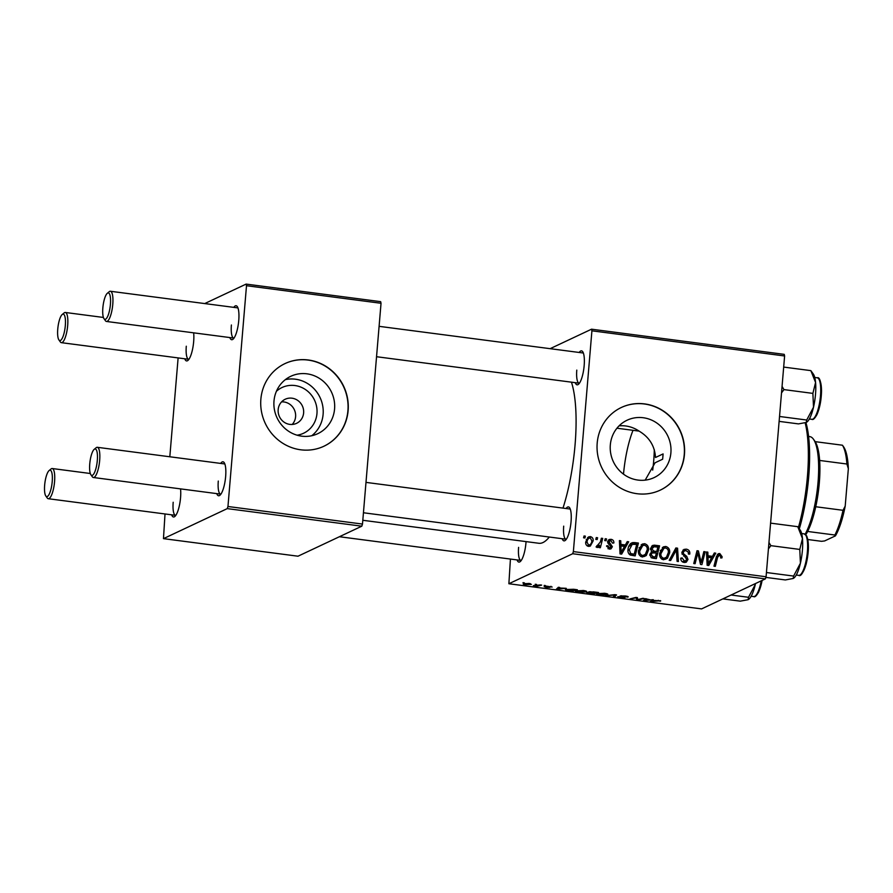 <?xml version="1.0" encoding="UTF-8"?>
<svg xmlns="http://www.w3.org/2000/svg" width="893" height="893" viewBox="0 0 893 893"><rect width="100%" height="100%" fill="white"/><g stroke="black" fill="none" stroke-linecap="round" stroke-linejoin="round"><path stroke-width="1.34" d="M276.417 391.279A25.272 23.999 -115.2 0 1 303.508 388.366A25.272 23.999 -115.2 0 1 316.959 413.537A25.272 23.999 -115.2 0 1 297.079 435.192M278.169 409.63A13.317 12.647 64.8 0 0 283.695 421.887A13.317 12.647 64.8 0 0 296.565 423.338A13.317 12.647 64.8 0 0 303.62 412.946A13.317 12.647 64.8 0 0 298.095 400.689A13.317 12.647 64.8 0 0 285.224 399.238A13.317 12.647 64.8 0 0 278.169 409.63M292.19 424.465A13.317 12.647 64.8 0 0 295.594 416.73A13.317 12.647 64.8 0 0 281.574 401.883M273.995 401.035A31.701 30.105 64.8 0 0 287.155 430.225A31.701 30.105 64.8 0 0 317.785 433.674A31.701 30.105 64.8 0 0 334.574 408.938A31.701 30.105 64.8 0 0 321.413 379.759A31.701 30.105 64.8 0 0 290.783 376.299A31.701 30.105 64.8 0 0 273.995 401.035M311.746 435.728A31.701 30.105 64.8 0 0 323.11 414.341A31.701 30.105 64.8 0 0 285.358 379.637M260.868 399.193A45.677 43.366 64.8 0 0 279.822 441.231A45.677 43.366 64.8 0 0 323.947 446.221A45.677 43.366 64.8 0 0 348.125 410.579A45.677 43.366 64.8 0 0 329.171 368.541A45.677 43.366 64.8 0 0 285.057 363.563A45.677 43.366 64.8 0 0 260.868 399.193M323.835 446.266A45.677 43.366 64.8 0 0 347.913 410.691A45.677 43.366 64.8 0 0 329.004 368.675A45.677 43.366 64.8 0 0 284.945 363.607M616.94 428.216L639.075 431.107C649.267 437.157 654.748 445.942 655.518 457.484L663.097 453.923L662.651 459.203L655.071 462.775L645.192 480.133M670.889 452.863A31.701 30.105 -115.2 0 1 654.1 477.599A31.701 30.105 -115.2 0 1 623.481 474.138A31.701 30.105 -115.2 0 1 610.321 444.948A31.701 30.105 -115.2 0 1 627.109 420.212A31.701 30.105 -115.2 0 1 657.728 423.673A31.701 30.105 -115.2 0 1 670.889 452.863M597.194 443.107A45.677 43.366 64.8 0 0 616.148 485.156A45.677 43.366 64.8 0 0 660.262 490.134A45.677 43.366 64.8 0 0 684.451 454.504A45.677 43.366 64.8 0 0 665.486 412.454A45.677 43.366 64.8 0 0 621.372 407.476A45.677 43.366 64.8 0 0 597.194 443.107M660.161 490.179A45.677 43.366 64.8 0 0 684.239 454.604A45.677 43.366 64.8 0 0 665.33 412.588A45.677 43.366 64.8 0 0 621.271 407.521M526.055 541.604A17.123 4.599 97.4 0 1 525.966 542.81A17.123 4.599 97.4 0 1 520.239 561.585A17.123 4.599 97.4 0 1 517.047 559.922M518.599 547.376A15.226 4.085 -82.6 0 0 520.954 560.436A15.226 4.085 -82.6 0 0 521.244 560.436M579.189 352.467A17.123 4.599 97.4 0 1 582.705 351.686A17.123 4.599 97.4 0 1 584.167 365.55A17.123 4.599 97.4 0 1 578.441 384.314A17.123 4.599 97.4 0 1 575.237 382.662M576.789 370.115A15.226 4.085 -82.6 0 0 579.144 383.175A15.226 4.085 -82.6 0 0 579.445 383.175M566.084 508.519A17.123 4.599 97.4 0 1 569.6 507.737A17.123 4.599 97.4 0 1 571.062 521.601A17.123 4.599 97.4 0 1 565.336 540.365A17.123 4.599 97.4 0 1 562.144 538.713M563.695 526.156A15.226 4.085 -82.6 0 0 566.039 539.216A15.226 4.085 -82.6 0 0 566.341 539.216M571.453 382.171A87.547 23.486 97.4 0 1 575.07 444.77A87.547 23.486 97.4 0 1 562.981 508.117M233.776 307.371A17.123 4.599 97.4 0 1 237.292 306.589A17.123 4.599 97.4 0 1 238.755 320.442A17.123 4.599 97.4 0 1 233.028 339.217A17.123 4.599 97.4 0 1 229.836 337.565M231.387 325.007A15.226 4.085 -82.6 0 0 233.743 338.067A15.226 4.085 -82.6 0 0 234.033 338.067M193.647 332.832A17.123 4.599 97.4 0 1 193.658 341.662A17.123 4.599 97.4 0 1 187.932 360.426A17.123 4.599 97.4 0 1 184.739 358.774M186.291 346.227A15.226 4.085 -82.6 0 0 188.646 359.287A15.226 4.085 -82.6 0 0 188.936 359.287M180.542 488.884A17.123 4.599 97.4 0 1 180.553 497.714A17.123 4.599 97.4 0 1 174.827 516.478A17.123 4.599 97.4 0 1 171.635 514.826M173.186 502.268A15.226 4.085 -82.6 0 0 175.541 515.339A15.226 4.085 -82.6 0 0 175.832 515.339M220.671 463.411A17.123 4.599 97.4 0 1 224.188 462.641A17.123 4.599 97.4 0 1 225.65 476.494A17.123 4.599 97.4 0 1 219.924 495.258A17.123 4.599 97.4 0 1 216.731 493.606M218.283 481.059A15.226 4.085 -82.6 0 0 220.638 494.119A15.226 4.085 -82.6 0 0 220.928 494.119M544.15 585.428L545.467 585.596L544.15 585.428M535.22 584.256L536.548 584.435L535.22 584.256M583.62 590.552C586.4 591.01 587.304 591.456 586.355 591.892L578.586 592.226C575.739 591.758 574.835 591.3 575.873 590.865L583.62 590.552M566.195 588.308L556.306 589.291L558.348 587.281L559.688 587.449L559.074 587.996L566.195 588.308M593.421 591.858L598.522 592.528L592.584 594.024L586.734 592.706L593.421 591.858M587.694 592.505L587.627 593.343L586.734 592.706M589.469 591.746L589.413 592.505L588.587 591.936M614.83 594.649L616.516 594.872L614.674 596.915L613.346 596.736L614.92 594.995L605.487 595.709L614.83 594.649M660.563 600.755L650.249 601.558L654.591 600.453L660.731 600.922M659.146 600.956L658.264 600.308M642.793 598.31L644.132 598.477L638.171 599.973L636.776 599.795L636.352 597.808L630.023 598.913L635.961 597.417L637.356 597.596L637.814 599.583L642.793 598.31M572.681 553.727L508.876 583.743L701.574 608.903L765.379 578.887L572.681 553.727L573.373 551.595L766.082 576.766L765.379 578.887M653.285 599.672L643.406 600.665L645.449 598.656L650.696 599.962L653.285 599.672M619.117 596.792L623.593 597.517L620.099 595.977L625.2 595.977C627.835 596.345 628.717 596.725 627.868 597.093L621.461 596.133L624.944 597.674L620.378 597.685L617.755 596.68L619.016 596.781M626.629 596.892L626.752 596.223M621.495 595.765L621.472 596.334M624.274 597.093L624.966 597.361M623.593 597.517L623.47 596.881M604.773 593.309C607.553 593.767 608.457 594.213 607.508 594.649L599.739 594.984C596.892 594.515 595.988 594.057 597.037 593.622L604.773 593.309M550.769 586.88L547.398 586.277L549.898 587.393L546.337 587.393L544.161 586.612L548.514 587.248L546.047 586.121L552.142 587.025L550.769 586.88L550.981 586.31M573.596 589.268L577.369 589.76L571.431 591.266L566.687 590.608L565.381 589.536L573.596 589.268M529.315 583.464L531.368 584.39L525.43 584.669C523.41 584.346 522.762 584.022 523.488 583.721L529.315 583.464M540.321 584.926L541.66 585.105L537.34 586.188L533.344 585.641L540.321 584.926M522.997 582.66L524.314 582.839L522.997 582.66M510.428 559.063L508.876 583.743M591.534 329.193L784.233 354.354L784.612 355.972L591.914 330.812L591.534 329.193L550.133 348.672M605.197 538.736L606.526 538.903L606.09 540.734L604.728 540.566L605.197 538.736M596.278 537.564L597.596 537.742L597.16 539.573L595.81 539.394L596.278 537.564M644.634 543.703C647.525 544.641 648.82 546.717 648.53 549.943L646.298 555.513L642.357 556.998C639.388 556.038 638.082 553.894 638.45 550.59L642.234 544.105L644.634 543.703L642.48 544.73L643.942 545.21M627.243 541.604L628.672 541.794L621.662 554.118L620.043 553.906L619.407 540.589L620.735 540.756L620.858 544.384L625.379 544.976L627.243 541.604M654.469 545.165L659.57 545.835L656.322 558.65L653.062 558.225L651.321 557.779L649.814 554.575L651.834 551.617L650.472 548.76L652.616 545.444L654.469 545.165L652.314 546.181L657.404 546.851L659.57 545.835M675.878 547.956L677.564 548.179L678.412 561.53L677.084 561.362L676.358 549.909L670.643 560.514L669.214 560.335L675.878 547.956M719.568 555.044L717.626 557.277L715.326 566.352L713.976 566.173L716.365 556.785L718.307 553.716L719.78 553.526L722.147 556.752L721.924 557.924L720.584 557.924L720.807 556.797L719.568 555.044L716.521 556.227M703.851 551.606L705.18 551.785L701.909 564.599L700.514 564.421L697.813 552.823L695.1 563.706L693.761 563.539L697.02 550.724L698.404 550.903L701.139 562.478L703.851 551.606M591.914 330.812L573.373 551.595M784.612 355.972L766.082 576.766M714.333 552.979L715.773 553.169L708.763 565.492L707.144 565.28L706.497 551.963L707.825 552.131L707.959 555.759L712.48 556.35L714.333 552.979M686.215 549.139C688.871 549.63 690.066 551.282 689.787 554.084L688.447 554.073L688.28 552.097L686.003 550.657L684.373 550.858L683.234 552.51L683.48 553.705L686.739 556.384L688.001 559.442L686.27 562.188L684.15 562.456C681.861 562.01 680.723 560.581 680.745 558.17L682.118 557.924L684.317 560.927L685.735 560.771L686.672 559.353L681.906 552.466L683.915 549.441L686.215 549.139L684.06 550.155L685.701 550.635M665.798 546.471C668.678 547.409 669.973 549.485 669.683 552.7L667.462 558.27L663.51 559.755C660.541 558.795 659.246 556.663 659.603 553.359L663.387 546.862L665.798 546.471L663.633 547.487L665.095 547.967M610.812 540.499L608.959 541.727L612.375 546.728L610.968 548.871L609.383 549.083L606.615 545.79L607.943 545.79L609.539 547.9L611.035 546.762L608.144 543.48L607.62 541.66L609.071 539.539L610.979 539.316C612.989 539.662 613.949 540.868 613.871 542.955L612.52 543.123L610.812 540.499L607.553 541.638M607.977 548.626L610.31 547.8L608.155 548.815M634.644 542.576L638.417 543.067L635.169 555.881L630.38 555.089C628.438 553.805 627.656 551.952 628.013 549.53C628.214 546.181 629.744 543.882 632.579 542.62L634.644 542.576L632.49 543.591L636.251 544.083L638.417 543.067M631.731 542.911L630.938 543.39M590.329 536.615C592.405 537.173 593.343 538.579 593.164 540.823L590.318 546.081L588.465 546.349C586.377 545.723 585.462 544.261 585.708 541.962L588.532 536.916L590.329 536.615L586.21 539.696M596.557 546.483L600.375 541.951L601.369 538.233L602.708 538.401L600.353 547.733L599.013 547.554L599.516 545.623L597.183 547.487L596.312 547.018L596.97 545.601L598.221 545.88L596.055 546.896M597.875 547.364L597.183 547.487M584.044 535.967L585.361 536.146L584.937 537.977L583.575 537.798L584.044 535.967M227.268 508.619L163.464 538.646L297.994 556.205L361.799 526.189L227.268 508.619L227.961 506.498L362.491 524.068L361.799 526.189M178.12 357.914L169.815 456.769M165.015 513.966L163.464 538.646M246.122 284.097L380.652 301.655L381.032 303.274L246.501 285.715L246.122 284.097L204.72 303.575M246.501 285.715L227.961 506.498M381.032 303.274L362.491 524.068M237.962 307.951A15.226 4.085 -82.6 0 0 237.683 307.873L110.419 291.263A15.226 4.085 97.4 0 1 112.775 304.323A15.226 4.085 97.4 0 1 106.479 321.458A15.226 4.085 97.4 0 1 105.43 320.71L103.99 318.678A13.317 3.572 -82.6 0 0 110.419 304.334A13.317 3.572 -82.6 0 0 107.305 293.306A13.317 3.572 -82.6 0 0 102.851 307.895A13.317 3.572 -82.6 0 0 103.99 318.678M224.857 464.003A15.226 4.085 -82.6 0 0 224.578 463.925L97.326 447.304A15.226 4.085 97.4 0 1 99.67 460.364A15.226 4.085 97.4 0 1 93.374 477.498A15.226 4.085 97.4 0 1 92.325 476.762L90.885 474.73A13.317 3.572 -82.6 0 0 97.315 460.386A13.317 3.572 -82.6 0 0 94.2 449.346A13.317 3.572 -82.6 0 0 89.746 463.947A13.317 3.572 -82.6 0 0 90.885 474.73M549.295 537.039A87.547 23.486 97.4 0 1 538.87 543.279L362.815 520.284M583.375 353.059A15.226 4.085 -82.6 0 0 583.096 352.981L379.101 326.336M570.27 509.099A15.226 4.085 -82.6 0 0 569.991 509.021L365.996 482.387M639.075 431.107A31.701 30.105 64.8 0 0 619.061 425.861M703.606 552.533L705.18 551.785M700.469 562.791L700.291 563.516M696.294 553.537L697.813 552.823M695.435 556.964L697.042 556.205M696.774 551.673L698.404 550.903M699.219 559.342L700.425 558.772M700.145 562.947L701.139 562.478M713.697 554.151L715.773 553.169M712.346 556.417L711.565 557.779M707.959 564.119L707.289 565.302M706.542 552.745L707.825 552.131M706.709 556.35L707.959 555.759M706.743 556.897L710.315 557.366L712.48 556.35M709.533 561.44L711.621 557.79L708.015 557.31L708.249 563.985L709.533 561.44M707.111 564.521L708.249 563.985M706.787 557.891L708.015 557.31M720.707 557.433L722.147 556.752M717.336 554.508L719.78 553.526M717.626 554.542L719.021 555.066M684.373 550.858L681.962 552.008M681.895 553.147L683.234 552.51M682.129 554.341L683.48 553.705M685.098 557.154L686.739 556.384M686.404 560.19L688.001 559.442M685.802 560.737L685.054 562.49M680.734 558.571L682.118 557.924M680.745 558.851L682.085 558.225M682.386 561.831L684.317 560.927M682.632 561.976L685.735 560.771M682.933 550.133L684.06 550.155M675.22 549.173L677.564 548.179M675.409 549.195L675.476 550.322M674.304 550.881L676.358 549.909M668.254 553.381L669.683 552.7M666.892 556.696L665.296 559.297L667.462 558.27M662.349 547.521L663.633 547.487M662.037 559.275L666.502 557.132L668.366 552.466C668.578 550.166 667.64 548.67 665.564 547.989L663.934 548.269L660.92 553.671C660.675 556.004 661.59 557.522 663.689 558.237L665.341 557.969M663.934 548.269L660.217 550.613M661.791 559.13L663.689 558.237M659.57 554.307L660.92 553.671M656.165 551.762L655.875 552.912M654.77 557.254L654.48 558.404M651.644 546.159L652.314 546.181M651.086 551.997L654.591 552.499L656.757 551.483L657.851 547.152L654.067 546.728L650.55 548.19M651.254 557.734L653.196 557.991L655.362 556.975L656.377 552.979L652.024 552.957L651.142 554.698L653.096 556.674L655.362 556.975M650.082 553.85L652.236 552.834L650.082 553.85M651.075 557.634L653.096 556.674M649.803 555.323L651.142 554.698M651.79 552.131L653.955 551.115L656.757 551.483M650.484 549.586L651.79 548.972L653.955 551.115M654.067 546.728L651.79 548.972M607.653 542.341L608.959 541.727M607.943 543.167L609.16 542.598M610.7 547.521L612.375 546.728M610.209 547.844L609.752 549.106M606.615 546.416L607.943 545.79M608.144 540.287L610.979 539.316M608.814 540.332L609.819 540.578M626.596 542.777L628.672 541.794M625.245 545.043L624.464 546.404M620.858 552.745L620.188 553.928M619.441 541.37L620.735 540.756M619.619 544.976L620.858 544.384M619.642 545.523L623.214 545.991L625.379 544.976M622.443 550.066L624.52 546.416L620.914 545.947L621.16 552.611L622.443 550.066M620.01 553.147L621.16 552.611M619.686 546.516L620.914 545.947M633.617 554.486L633.327 555.647M630.413 543.636L632.49 543.591M630.168 554.988L632.043 555.234L634.209 554.207L636.698 544.395L632.211 544.395L629.331 549.787L630.637 553.526L634.209 554.207M632.211 544.395L628.717 546.516M629.174 554.207L630.637 553.526M627.98 550.423L629.331 549.787M647.101 550.613L648.53 549.943M645.739 553.928L644.143 556.529L646.298 555.513M641.196 544.752L642.48 544.73M640.884 556.506L645.349 554.363L647.213 549.708C647.425 547.409 646.487 545.913 644.411 545.232L642.781 545.511L639.768 550.903C639.511 553.247 640.437 554.765 642.536 555.468L644.188 555.2M642.781 545.511L639.064 547.856M640.638 556.361L642.536 555.468M638.417 551.539L639.768 550.903M591.735 541.493L593.164 540.823M590.396 544.462L589.168 546.382M587.527 537.619L588.163 537.631M587.438 546.036L588.621 545.165C590.686 544.674 591.746 543.212 591.825 540.801L590.217 537.809L589.246 537.988M587.148 545.857L588.621 545.165L587.036 542.14L585.685 542.777M590.217 537.809C588.219 538.345 587.148 539.785 587.036 542.14M596.044 538.468L597.596 537.742M601.123 539.149L602.708 538.401M599.114 545.087L598.902 545.913M596.837 547.376L599.516 545.623M604.974 539.629L606.526 538.903M583.81 536.872L585.361 536.146M636.966 597.551L636.776 599.795M646.219 598.756L646.175 599.37M646.644 600.375L649.524 600.074L645.918 599.605L644.813 600.598L646.644 600.375M644.936 599.158L644.813 600.598M645.985 598.723L645.918 599.605M660.128 600.609L660.072 601.246M614.83 595.051L614.674 596.915M598.355 593.265L598.31 593.812C597.584 594.124 598.221 594.448 600.23 594.783L606.202 594.47L606.514 593.622M604.26 593.253L598.042 594.068L598.109 593.309M606.202 594.47L604.237 593.51M588.107 592.483L591.936 593.678L593.789 593.209L588.007 592.483M589.927 591.702L594.481 593.03L596.491 592.528L589.827 591.713M559.13 587.382L559.074 587.996M559.543 589L562.423 588.699L558.817 588.23L557.712 589.224L559.543 589M557.835 587.784L557.712 589.224M558.895 587.348L558.817 588.23M570.783 590.909L575.338 589.76L566.675 589.726L570.783 590.909M566.72 589.179L567.256 590.418M577.202 590.507L577.157 591.054C576.431 591.367 577.068 591.691 579.077 592.026L585.049 591.713L585.35 590.853M583.107 590.485L576.889 591.3L576.956 590.552M585.049 591.713L583.084 590.742M524.85 583.386L525.832 584.513L530.007 584.234L530.252 583.609M528.98 583.419L524.593 584.089L524.649 583.419M530.007 584.234L528.957 583.62M537.396 585.585L537.34 586.188M107.305 293.306L109.214 291.71A15.226 4.085 97.4 0 1 110.419 291.263M65.323 325.554A13.317 3.572 -82.6 0 0 62.209 314.515A13.317 3.572 -82.6 0 0 57.755 329.115A13.317 3.572 -82.6 0 0 58.893 339.898A13.317 3.572 -82.6 0 0 65.323 325.554M62.209 314.515L64.117 312.93A15.226 4.085 97.4 0 1 65.323 312.472A15.226 4.085 97.4 0 1 67.678 325.543A15.226 4.085 97.4 0 1 61.383 342.666A15.226 4.085 97.4 0 1 60.333 341.93L58.893 339.898M94.2 449.346L96.109 447.761A15.226 4.085 97.4 0 1 97.326 447.304M44.65 485.167A13.317 3.572 -82.6 0 0 45.789 495.939A13.317 3.572 -82.6 0 0 52.218 481.606A13.317 3.572 -82.6 0 0 49.104 470.566A13.317 3.572 -82.6 0 0 44.65 485.167M49.104 470.566L51.024 468.97A15.226 4.085 97.4 0 1 52.229 468.524A15.226 4.085 97.4 0 1 54.573 481.584A15.226 4.085 97.4 0 1 48.278 498.718A15.226 4.085 97.4 0 1 47.229 497.97L45.789 495.939M783.686 367.079L810.844 370.628L815.577 382.494L812.887 393.389L813.512 407.186L806.703 420.023L806.29 422.445L798.454 423.896L779.131 421.373M807.004 421.998A25.116 6.742 -82.6 0 0 807.105 421.909A25.116 6.742 -82.6 0 0 813.512 407.186A25.116 6.742 -82.6 0 0 815.577 382.494A25.116 6.742 97.4 0 0 813.344 374.067L810.844 370.628M807.105 421.909L806.29 422.445M779.533 416.473L806.703 420.023M781.52 392.887L783.954 389.605L812.887 393.389M783.954 389.605L782.067 386.412M793.899 578.039A25.116 6.742 -82.6 0 0 794 577.961A25.116 6.742 -82.6 0 0 800.407 563.237A25.116 6.742 97.4 0 0 802.472 538.535A25.116 6.742 -82.6 0 0 800.619 530.732A25.116 6.742 -82.6 0 0 800.24 530.118L797.739 526.68L802.472 538.535L799.793 549.429L800.407 563.237L793.598 576.063L793.185 578.485L785.349 579.948L765.87 577.403M768.415 548.938L770.849 545.656L768.962 542.464M770.849 545.656L799.793 549.429M770.581 523.131L797.739 526.68M794 577.961L793.185 578.485M766.428 572.525L793.598 576.063M748.803 599.259A25.116 6.742 -82.6 0 0 748.903 599.181A25.116 6.742 -82.6 0 0 751.939 594.716A25.116 6.742 -82.6 0 0 755.311 584.446L748.501 597.283L748.088 599.705L740.252 601.156L722.861 598.89M748.903 599.181L748.088 599.705M731.11 595.017L748.501 597.283M755.5 583.531L755.311 584.446A25.116 6.742 -82.6 0 0 755.511 583.531M805.944 422.59A78.026 20.93 97.4 0 1 808.701 476.895A78.026 20.93 97.4 0 1 799.324 528.823M798.409 527.54A79.935 21.443 -82.6 0 0 807.428 476.404A79.935 21.443 -82.6 0 0 805.162 422.847M663.097 453.923A85.639 22.972 97.4 0 1 662.885 456.557A85.639 22.972 97.4 0 1 662.651 459.203M652.694 470.12A53.29 14.299 -82.6 0 0 653.698 460.888A53.29 14.299 -82.6 0 0 654.29 449.625M633.014 430.314A53.29 14.299 -82.6 0 0 623.504 474.15M805.162 534.193A53.29 14.299 -82.6 0 0 817.977 483.001A53.29 14.299 -82.6 0 0 813.467 439.233L814.907 441.265A51.381 13.786 97.4 0 1 815.175 441.655A51.381 13.786 97.4 0 1 819.64 460.453A51.381 13.786 97.4 0 1 815.744 506.744A51.381 13.786 97.4 0 1 807.629 531.458A51.381 13.786 97.4 0 1 805.81 534.695M813.467 439.233A53.29 14.299 -82.6 0 0 809.795 436.621L808.6 436.465M807.864 539.528L821.527 541.314L824.619 540.946L835.435 535.867L834.899 535.019A51.381 13.786 -82.6 0 0 843.014 510.305L845.202 506.108A49.483 13.272 97.4 0 1 835.435 535.867M807.629 531.458L834.899 535.019M815.175 441.655L842.445 445.216L842.981 446.053M815.744 506.744L843.014 510.305M842.635 445.462L843.617 446.857A49.483 13.272 97.4 0 1 848.35 468.68L845.202 506.108M848.35 468.68L846.899 464.014A51.381 13.786 -82.6 0 0 842.445 445.216M819.64 460.453L846.899 464.014M706.943 561.25L708.194 560.67M716.052 558.025L717.626 557.277M683.525 556.026L685.232 555.223M672.931 553.426L675.052 552.432M609.015 544.295L610.354 543.658M619.854 549.887L621.093 549.295M630.145 554.966L632.289 553.961M636.597 597.495L636.475 598.902M645.539 598.667L645.416 600.107M558.449 587.293L558.326 588.733M816.023 414.977A20.93 5.615 -82.6 0 0 820.7 392.183A20.93 5.615 -82.6 0 0 817.251 377.795C819.517 376.924 820.946 381.166 821.538 390.52C821.37 399.874 819.852 407.9 816.972 414.575C814.74 418.583 813.021 420.156 811.837 419.308A20.93 5.615 -82.6 0 0 816.023 414.977M819.115 379.525A19.791 5.313 97.4 0 1 821.381 394.416A19.791 5.313 97.4 0 1 817.028 414.229M804.146 533.847L806.669 535.878C809.17 542.486 808.991 551.919 806.145 564.164C803.164 573.049 800.686 576.778 798.733 575.36A20.93 5.615 -82.6 0 0 806.446 558.962A20.93 5.615 -82.6 0 0 805.91 535.376A20.93 5.615 -82.6 0 0 804.146 533.847L801.657 533.523M806.759 536.57A19.791 5.313 97.4 0 1 807.562 557.087A19.791 5.313 97.4 0 1 800.976 574.166M762.153 580.405L758.771 591.836C756.527 595.854 754.819 597.439 753.636 596.58A20.93 5.615 -82.6 0 0 757.822 592.249A20.93 5.615 -82.6 0 0 761.227 580.841M762.109 580.428A19.791 5.313 97.4 0 1 758.827 591.49M566.374 589.994L566.441 589.224M579.144 383.175L376.545 356.72M233.743 338.067L106.479 321.458M65.323 312.472L103.409 317.45M61.383 342.666L188.646 359.287M93.374 477.498L220.638 494.119M363.44 512.761L566.039 539.216M520.954 560.436L339.396 536.726M175.541 515.339L48.278 498.718M90.305 473.502L52.229 468.524M817.251 377.795L814.762 377.471M811.837 419.308L809.348 418.984M798.733 575.36L796.243 575.036M753.636 596.58L751.147 596.256"/></g></svg>
